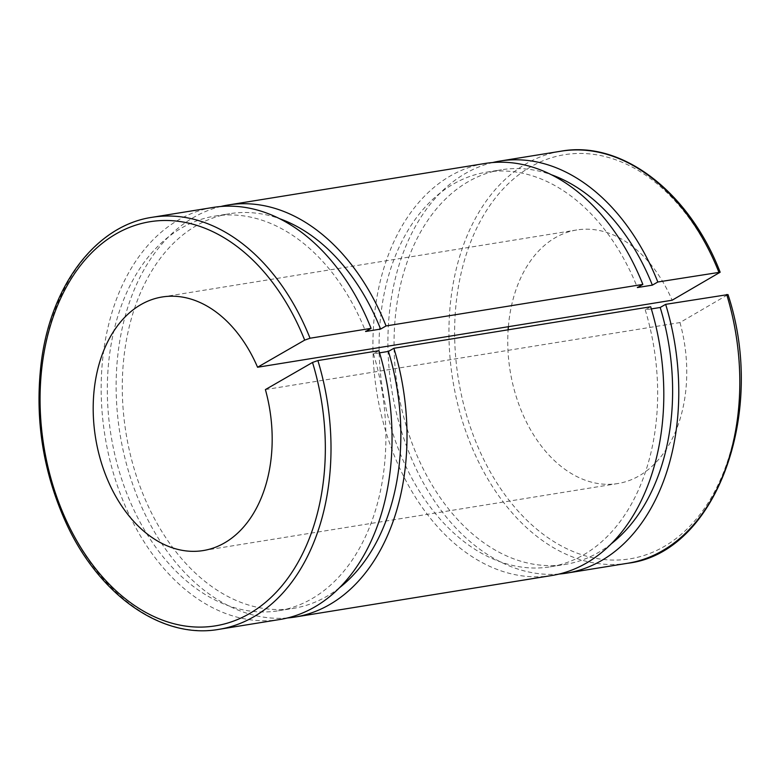 <?xml version="1.0" encoding="UTF-8"?>
<svg xmlns="http://www.w3.org/2000/svg" width="780" height="780" viewBox="0 0 780 780"><rect width="100%" height="100%" fill="white"/><g stroke="black" fill="none" stroke-linecap="round" stroke-linejoin="round"><path stroke-width="0.58" stroke-dasharray="3.9 2.92" d="M379.558 352.852L373.464 353.837L378.914 350.698M651.329 308.919L645.236 309.904L650.686 306.764M265.395 389.59L679.965 322.559L728.003 294.577M559.114 574.051A208.708 143.403 80.8 0 1 391.774 389.971A208.708 143.403 80.8 0 1 492.59 162.552M611.13 543.904A199.885 137.339 80.8 0 1 565.237 564.408A199.885 137.339 80.8 0 1 397.761 389.005A199.885 137.339 80.8 0 1 501.433 169.767A199.885 137.339 80.8 0 1 551.45 174.769M645.236 309.904A199.885 137.339 80.8 0 1 550.27 566.826A199.885 137.339 80.8 0 1 382.795 391.423A199.885 137.339 80.8 0 1 486.466 172.185A199.885 137.339 80.8 0 1 637.396 287.557M551.675 575.542A208.708 143.403 80.8 0 1 376.798 392.398A208.708 143.403 80.8 0 1 485.053 163.469M287.342 617.984A208.708 143.403 80.8 0 1 120.003 433.914A208.708 143.403 80.8 0 1 220.818 206.486M679.965 322.559A128.437 88.247 80.8 0 1 617.75 483.551A128.437 88.247 80.8 0 1 508.131 329.803M508.365 326.693A128.437 88.247 80.8 0 1 576.751 229.964A128.437 88.247 80.8 0 1 672.126 300.222M279.913 619.486A208.708 143.403 80.8 0 1 105.037 436.332A208.708 143.403 80.8 0 1 213.291 207.412M373.464 353.837A199.885 137.339 80.8 0 1 278.499 610.769A199.885 137.339 80.8 0 1 111.023 435.367A199.885 137.339 80.8 0 1 214.695 216.128A199.885 137.339 80.8 0 1 365.625 331.5M339.358 587.837A199.885 137.339 80.8 0 1 293.465 608.351A199.885 137.339 80.8 0 1 125.989 432.949A199.885 137.339 80.8 0 1 229.671 213.701A199.885 137.339 80.8 0 1 279.679 218.712M719.258 273.098A204.701 140.644 -99.2 0 0 475.049 231.718A204.701 140.644 -99.2 0 0 589.046 556.861A204.701 140.644 -99.2 0 0 727.087 295.435M627.685 563.258A208.708 143.403 80.8 0 1 452.81 380.104A208.708 143.403 80.8 0 1 561.064 151.184M152.256 217.279A208.708 143.403 -99.2 0 0 44.002 446.199A208.708 143.403 -99.2 0 0 218.878 629.353M550.27 566.826L565.237 564.408M486.466 172.185L501.433 169.767M278.499 610.769L293.465 608.351M214.695 216.128L229.671 213.701M203.18 550.573L617.75 483.551M162.181 296.985L576.751 229.964"/><path stroke-width="1.17" d="M380.601 329.072L386.051 325.942L642.847 284.417L637.396 287.557L652.363 285.139L657.823 281.999L720.164 272.22L672.126 300.222L257.566 367.244L304.688 340.119L310.04 338.227L371.075 328.36L365.625 331.5L380.601 329.072A199.885 137.339 80.8 0 0 279.679 218.712M310.04 338.227A208.708 143.403 -99.2 0 0 152.256 217.279C95.531 225.488 50.008 286.328 41.018 364.435C34.817 419.191 43.056 471.754 65.725 522.151C98.582 594.906 161.743 639.581 218.878 629.353L279.913 619.486A208.708 143.403 80.8 0 0 378.914 350.698L317.879 360.565L312.526 362.456L265.395 389.59A128.437 88.247 80.8 0 1 203.18 550.573A128.437 88.247 80.8 0 1 95.569 437.863A128.437 88.247 80.8 0 1 162.181 296.985A128.437 88.247 80.8 0 1 257.566 367.244M393.88 348.28A208.708 143.403 80.8 0 1 294.879 617.068L551.675 575.542A208.708 143.403 80.8 0 0 650.686 306.764L393.88 348.28L388.43 351.419L379.558 352.852M728.003 294.577L665.652 304.346L660.202 307.476L651.329 308.919M665.652 304.346A208.708 143.403 80.8 0 1 566.65 573.125A208.708 143.403 80.8 0 1 559.114 574.051M492.59 162.552A208.708 143.403 80.8 0 1 500.029 161.05A208.708 143.403 80.8 0 1 657.823 281.999M660.202 307.476A199.885 137.339 80.8 0 1 611.13 543.904M551.45 174.769A199.885 137.339 80.8 0 1 652.363 285.139M220.818 206.486A208.708 143.403 80.8 0 1 228.257 204.984L485.053 163.469A208.708 143.403 80.8 0 1 642.847 284.417M294.879 617.068A208.708 143.403 80.8 0 1 287.342 617.984M228.257 204.984A208.708 143.403 80.8 0 1 386.051 325.942M508.131 329.803A128.437 88.247 80.8 0 1 508.365 326.693M152.256 217.279L213.291 207.412A208.708 143.403 80.8 0 1 371.075 328.36M388.43 351.419A199.885 137.339 80.8 0 1 339.358 587.837M312.526 362.456A204.701 140.644 80.8 0 1 174.486 623.883A204.701 140.644 80.8 0 1 60.489 298.74A204.701 140.644 80.8 0 1 304.688 340.119M726.687 294.479A208.708 143.403 80.8 0 1 627.685 563.258C715.806 553.039 767.169 413.069 728.013 294.625M720.145 272.181C689.149 191.831 621.865 140.107 561.064 151.184A208.708 143.403 80.8 0 1 718.848 272.132M218.878 629.353A208.708 143.403 -99.2 0 0 317.879 360.565M566.65 573.125L627.685 563.258M500.029 161.05L561.064 151.184"/></g></svg>
